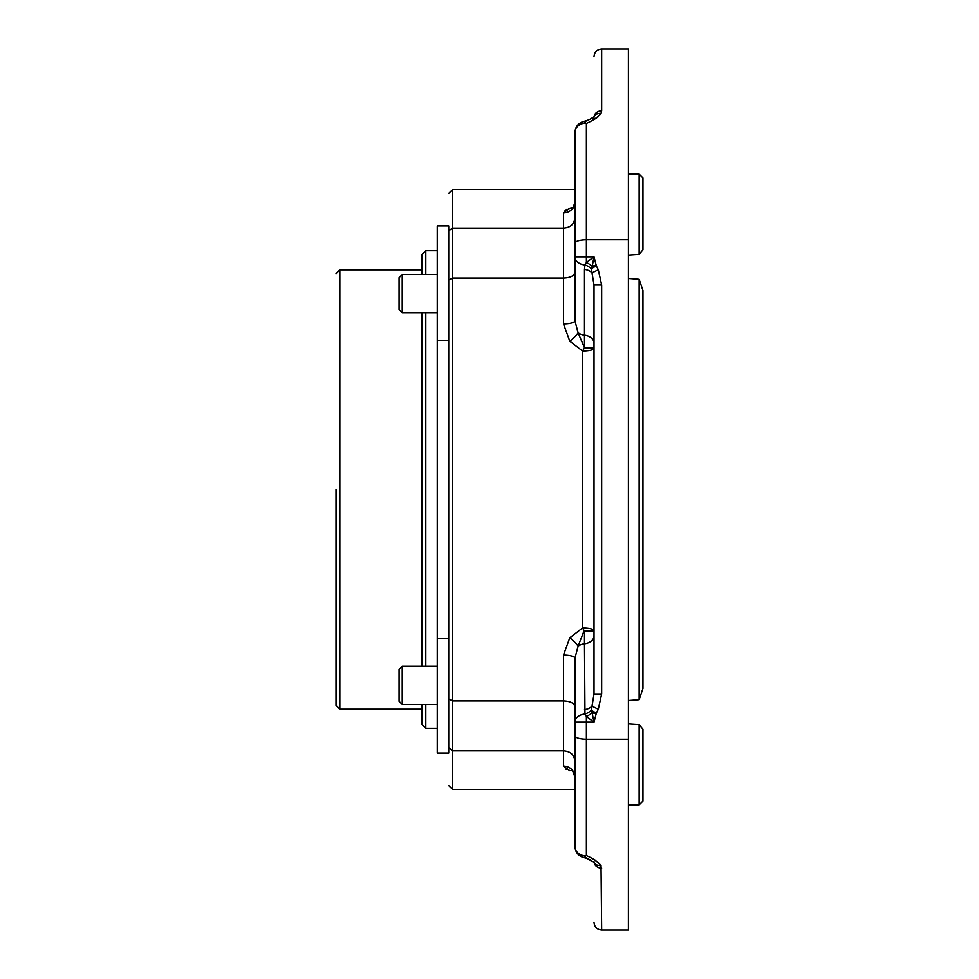 <?xml version="1.0" encoding="UTF-8"?>
<svg xmlns="http://www.w3.org/2000/svg" width="979" height="979" viewBox="0 0 979 979"><rect width="100%" height="100%" fill="white"/><g stroke="black" fill="none" stroke-linecap="round" stroke-linejoin="round"><path stroke-width="1.47" d="M594.057 116.782A7.636 6.572 0 0 1 601.669 110.847L601.033 113.478C597.508 117.48 592.625 120.784 586.384 123.403L584.475 123.134A11.467 9.533 180 0 0 574.918 132.532L574.918 320.757A11.467 3.17 0 0 1 563.463 323.914L563.463 278.097L452.555 278.097L448.737 280.018L448.737 747.552C448.737 798.02 448.737 798.02 448.737 747.552L452.555 750.905L452.555 789.404L448.737 785.574M584.133 630.635L578.099 646.213L574.918 658.243L574.918 722.11A11.467 8.101 0 0 1 584.965 714.07L584.475 643.827A11.467 8.101 180 0 0 578.099 646.213A11.467 2.191 -139.7 0 0 569.815 637.782L582.566 627.992L584.133 630.635L594.02 630.635A11.467 2.643 0 0 0 582.566 627.992L582.566 351.008L584.475 347.765L584.475 269.396A11.467 8.101 180 0 1 592.014 272.811L594.02 285.036L594.02 693.964L592.014 706.189L598.316 709.249L596.37 713.091L591.781 711.341L594.02 722.11L586.384 716.518L584.965 714.07A11.467 8.016 -25.5 0 0 591.194 710.35L596.37 713.091L594.02 722.11L586.384 722.11L586.384 739.218L628.408 739.218L628.408 48.95L601.669 48.95L601.669 110.847M336.042 489.5L336.042 705.345L336.042 489.5M571.736 770.387L571.724 770.387C571.858 768.968 572.923 771.207 574.918 777.106A11.467 11.014 0 0 0 563.463 766.092L563.463 700.903C570.329 701.172 574.147 703.093 574.918 706.667L574.918 846.468L574.918 722.11L586.384 722.11L586.384 716.518A11.467 4.907 148 0 0 592.209 712.712L596.089 713.911M569.815 637.782L563.463 655.086L563.463 700.903L452.555 700.903L448.737 698.982M639.14 174.127L639.14 254.381L628.408 255.127L639.14 254.381L642.958 249.792L642.958 177.945L639.14 174.127L628.53 174.127M628.408 700.523L639.14 699.679L639.14 279.321L628.408 278.477M639.14 699.679L642.958 688.506L642.958 290.494L639.14 279.321M437.27 250.722L425.816 250.722L425.816 274.548M425.816 312.754L425.816 666.246M425.816 250.722L421.998 254.552L421.998 274.548M421.998 312.754L421.998 666.246M574.918 735.633C575.554 737.823 579.372 739.023 586.384 739.218L586.384 855.597C592.625 858.216 597.508 861.52 601.033 865.522L601.669 930.05L628.408 930.05L628.408 739.218M574.918 243.367C575.542 241.177 579.36 239.99 586.384 239.782L628.408 239.782M594.828 119.095L598.353 116.758M586.384 123.403L586.384 256.89L594.02 256.89L596.37 265.909L591.194 268.65L592.014 272.811L598.316 269.751L596.37 265.909L591.194 268.65A11.467 8.016 -154.5 0 0 584.965 264.93L586.384 262.482L594.02 256.89L592.209 266.288L596.089 265.089M586.384 855.597L584.659 855.744L586.372 858.253L594.192 862.389A7.636 6.315 -26.2 0 0 601.033 865.522L594.914 859.954M594.02 117.407C594.02 37.178 594.02 37.178 594.02 117.407L593.641 118.618M586.262 120.784L584.659 123.256M601.033 113.478A7.636 6.315 -153.8 0 0 594.18 116.611L594.18 116.611C593.617 117.602 591.022 118.985 586.372 120.747L586.666 120.637M598.316 269.751L601.669 285.036L601.669 693.964L594.02 693.964M601.669 285.036L594.02 285.036M601.669 868.153A7.636 6.572 180 0 1 594.057 862.218M594.02 861.593C594.02 941.822 594.02 941.822 594.02 861.593M452.555 789.404L574.918 789.404L574.918 846.492C575.371 852.55 578.552 856.319 584.475 857.763C578.552 856.319 575.371 852.55 574.918 846.468A11.467 9.533 0 0 0 584.475 855.866L584.475 857.763L586.262 858.216M588.012 858.534L587.265 858.461M448.81 230.775L452.555 228.095L452.555 750.905L563.463 750.905C570.316 751.37 574.135 754.736 574.918 760.989M563.463 655.086A11.467 3.17 180 0 1 574.918 658.243M591.781 711.341L591.194 710.35L592.014 706.189A11.467 8.101 0 0 1 584.475 709.604M584.475 269.396L584.965 264.93A11.467 8.101 0 0 1 574.918 256.89L586.384 256.89L586.384 262.482A11.467 4.907 32 0 1 592.209 266.288L591.781 267.671M574.918 218.011C574.135 224.264 570.316 227.63 563.463 228.095L563.463 212.908A11.467 11.014 180 0 0 574.918 201.894C573.755 206.422 572.691 208.662 571.724 208.613L571.846 208.551M574.918 320.757L578.099 332.787A11.467 2.191 -40.3 0 1 569.815 341.218L563.463 323.914M574.918 189.596L452.555 189.596L452.555 228.095L563.463 228.095L563.463 278.097C570.316 277.828 574.135 275.907 574.918 272.333M563.463 212.908L569.631 208.282M567.074 209.212L565.054 210.375M572.152 208.307A11.467 8.578 -106.7 0 1 569.815 208.221L573.033 207.401M572.152 770.693A11.467 8.578 -73.3 0 0 569.815 770.779L563.463 766.092M565.96 769.225L566.572 769.543M584.133 348.365L594.02 348.365A11.467 2.643 180 0 1 582.566 351.008L569.815 341.218M594.02 343.164A11.467 8.101 0 0 0 584.475 335.173A11.467 8.101 0 0 1 578.099 332.787L584.475 347.765A11.467 0.612 0 0 1 594.02 348.365M448.737 231.448C448.737 180.98 448.737 180.98 448.737 231.448L448.737 280.018M639.14 724.619L639.14 804.873L642.958 801.055L642.958 729.208L639.14 724.619L628.408 723.873M437.27 340.508L437.27 225.892L448.737 225.892L448.737 340.508L437.27 340.508L437.27 753.108L448.737 753.108L448.737 638.492L437.27 638.492M425.816 704.452L425.816 728.278L437.27 728.278M421.998 704.452L421.998 724.448L425.816 728.278M437.27 666.246L402.234 666.246L402.234 704.452L437.27 704.452M402.234 666.246L399.077 669.416L399.077 701.294L402.234 704.452M437.27 312.754L402.234 312.754L399.077 309.584L399.077 277.706L402.234 274.548L402.234 312.754M437.27 274.548L402.234 274.548M594.02 635.836A11.467 8.101 180 0 1 584.475 643.827L584.475 631.235A11.467 0.612 180 0 0 594.02 630.635M421.998 269.825L339.86 269.825L339.86 709.175L336.042 705.345M601.669 693.964L598.316 709.249M584.475 123.134L584.475 121.237C578.552 122.681 575.371 126.45 574.918 132.532C575.371 126.45 578.552 122.681 584.475 121.237L586.372 120.747M601.669 48.95C597.031 49.403 594.486 51.948 594.02 56.586M594.02 116.819L589.701 119.487M588.575 119.94L587.412 120.368M601.669 930.05C597.031 929.597 594.486 927.052 594.02 922.414M591.23 860.235L586.69 858.363M573.119 208.086L571.724 208.613M452.555 189.596L448.737 193.426M639.14 804.873L628.53 804.873M421.998 709.175L339.86 709.175M339.86 269.825L336.042 273.655M628.408 826.729L628.408 152.271"/></g></svg>
